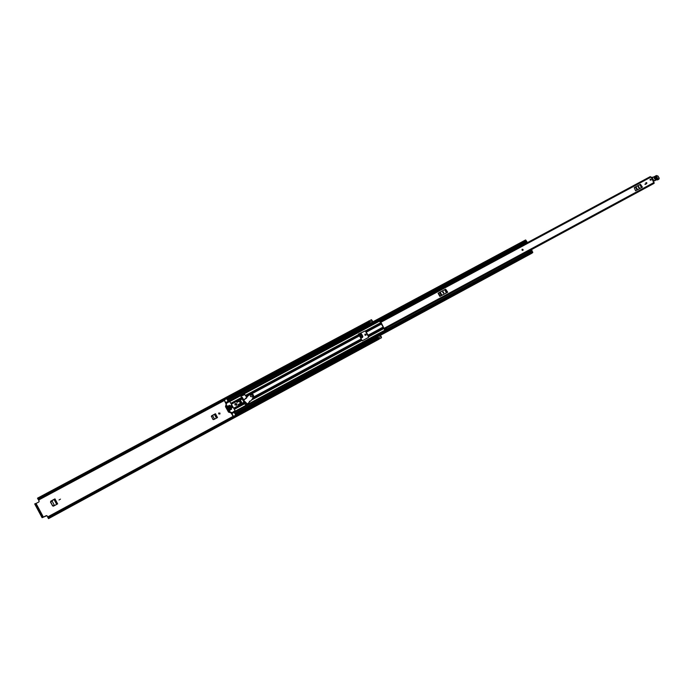 <?xml version="1.0" encoding="UTF-8"?>
<svg xmlns="http://www.w3.org/2000/svg" width="694" height="694" viewBox="0 0 694 694"><rect width="100%" height="100%" fill="white"/><g stroke="black" fill="none" stroke-linecap="round" stroke-linejoin="round"><path stroke-width="1.04" d="M219.989 413.138L218.784 412.973L218.662 413.85L219.868 414.023L219.989 413.138M219.825 414.058L219.903 413.225L218.74 413.025M60.465 499.133L59.033 499.975M365.833 335.341L365.912 334.525L364.966 334.222M50.601 502.126L52.571 505.787L50.506 502.135L50.948 501.085L54.245 499.307L56.925 504.26M53.247 506.178L52.571 505.787M246.769 397.098L244.791 394.539L240.801 396.205L243.663 400.282M243.95 400.794L245.424 403.483M46.94 515.677L43.41 517.151L36.053 503.462L38.873 501.953L39.15 501.111L38.257 499.498M36.053 503.462L35.602 503.679L42.967 517.368L42.082 517.681L46.255 515.651L46.966 515.703L47.66 516.926L233.167 416.313M362.372 337.431L362.632 336.564L362.372 337.431L360.811 338.282M362.632 336.564L361.748 334.777L362.745 336.469L362.511 337.371L362.745 336.469M211.713 415.793L214.689 414.188L216.771 417.935M366.085 334.387L365.053 334.144L364.888 335.037L365.92 335.28L366.085 334.387M366.293 332.279L367.985 335.315M366.206 332.313L365.929 331.871M211.731 415.741L215.444 413.745L214.42 414.387L216.459 418.109M211.41 416.088L212.824 419.245L213.813 419.532L217.517 417.536L215.444 413.745M50.948 501.085L54.956 498.882L54.054 499.472L56.7 504.382M52.475 505.796L53.551 506.082L57.645 503.87L54.956 498.882M50.853 501.085L50.506 502.135M359.527 335.974L361.739 334.786L361.505 333.909L362.893 336.408M362.658 337.301L360.819 338.29M360.377 333.693L360.117 333.233L360.377 333.693L358.451 334.725M243.906 400.039L242.102 397.168L241.417 397.532M244.861 403.795L245.546 403.422L244.227 401.011M239.413 403.951L239.959 404.22M365.634 331.593L368.228 336.234M243.785 400.178L243.351 399.44M378.985 339.08L381.492 337.752L381.275 336.668L380.321 335.315L377.562 336.807L378.308 337.848M369.008 321.001L371.455 319.674L372.808 321.851M368.592 321.192L37.511 498.171L37.84 498.839L369.46 321.348L369.728 321.895L38.161 499.437L37.84 498.839M368.722 320.975L369.46 321.348M378.499 337.778L378.69 339.279M378.915 338.282L48.059 517.837L48.528 518.635L378.863 339.253M48.059 517.837L47.713 517.177L381.093 336.382M38.187 499.48L369.728 321.895M42.967 517.368L43.41 517.151M42.082 517.681L34.7 503.939L35.602 503.679M34.7 503.939L35.446 503.54L35.706 504.061L34.96 504.46M41.77 517.125L42.516 516.718L35.706 504.061M42.516 516.718L42.828 517.273M378.1 337.961L377.562 336.807M369.529 322.103L370.049 323.326M369.98 323.369L369.329 322.207M362.676 336.547L361.782 334.751M360.264 337.293L362.259 336.208L362.042 337.57L360.793 338.247M362.259 336.208L360.073 336.954M361.739 334.786L362.112 335.861M55.702 504.92L54.427 505.518L51.963 500.721L54.427 505.518L52.597 505.622L50.792 502.274L51.868 500.773M55.052 505.267L53.646 505.909M51.963 500.721L54.054 499.472M215.574 418.586L214.515 419.081L212.564 415.506L214.429 419.124L214.88 418.959M214.446 419.141L213.648 419.506L214.455 419.159M213.648 419.506L213.197 419.575M211.384 416.6L212.477 415.567M212.564 415.506L214.42 414.387M522.148 249.259L522.868 250.413L522.001 250.1L522.157 249.25L523.085 249.519L522.929 250.369M646.019 182.531L646.669 183.658L646.019 182.531M650.261 179.113L650.911 180.24L650.261 179.113M650.131 176.953L651.041 177.031L654.138 183.346L384.363 329.156L384.589 330.058L384.016 328.514M379.939 321.591L379.618 321.175L381.908 319.943L382.229 320.359L379.939 321.591L380.919 322.25L384.433 329.147M642.401 187.137L640.493 184.326L642.401 187.137L635.583 190.815L634.255 187.675L635.583 190.815M447.717 292.191L445.652 289.19L447.717 292.191L439.875 296.433L438.096 293.267L438.478 293.05L440.256 296.217L439.875 296.433M645.793 184.3L644.882 184.222L645.793 184.3M379.618 321.175L384.068 328.496M380.347 321.66L382.672 320.411M386.836 327.854L384.459 329.13M641.464 187.64L636.519 190.303M638.194 186.712L638.818 187.796L639.235 187.571L638.575 186.504L638.124 186.755M639.027 187.684L638.064 186.816M642.176 187.25L637.049 189.974L635.366 187.033L634.255 187.675M635.366 187.033L635.912 186.729L637.595 189.67M641.49 187.562L639.807 184.639L635.912 186.729M639.807 184.639L641.829 187.389M637.049 189.974L635.947 190.616M446.641 292.781L440.959 295.844M442.737 291.992L443.397 293.163L443.839 292.929L443.18 291.758L442.616 292.079M443.778 292.955L442.581 292.113M447.43 292.348L441.358 295.575L439.58 292.408L438.478 293.05M439.58 292.408L440.161 292.087L441.939 295.254M446.424 292.833L444.646 289.676L440.161 292.087M444.646 289.676L445.08 289.45L446.858 292.608M445.652 289.19L445.08 289.45M441.358 295.575L440.256 296.217M386.61 327.976L386.87 328.817L384.589 330.058M644.891 184.248L645.541 183.867M654.494 177.942L656.515 176.736L657.201 177.846L654.841 179.113L654.425 177.577L655.474 179.269L657.496 178.063L656.446 176.371L654.425 177.577M654.754 179.095L656.966 177.838L656.42 176.961L654.269 178.289M651.813 177.291L653.453 177.317L656.42 175.773L657.86 176.068L659.092 178.176L658.927 178.792L657.305 178.826L654.034 180.908L651.961 177.464L653.479 181.247M655.57 176.085L656.29 175.912M654.589 180.865L657.313 179.113L659.005 179.043L659.092 178.176M654.572 180.579L655.457 179.928M656.489 177.326L654.468 178.532L656.489 177.326L656.446 176.371M651.076 179.408L650.946 180.214L650.096 179.937L650.226 179.139L651.076 179.408M646.843 182.826L646.704 183.632L645.854 183.363L645.984 182.548L646.843 182.826M361.175 338.932L358.529 334.048L365.322 330.865L368.124 335.185L368.523 337.405L362.277 340.78L361.175 338.932L253.327 397.142M246.691 397.176L244.713 394.617L240.766 396.257M365.322 330.865L368.67 336.859M524.178 243.507L523.076 244.097L523.371 244.618M226.626 398.625L224.414 399.961L226.157 403.899M365.183 330.977L358.408 334.152M225.628 402.954L226.114 404.038M248.573 402.884L249.311 402.147M247.532 403.934L248.357 403.11M231.007 403.197L241.443 397.584L245.468 404.888L247.385 404.012M231.137 412.965L231.822 413.693L234.13 412.357L231.848 413.589M527.423 251.844L527.978 252.72L529.192 252.069M230.998 412.921L232.655 415.411M368.488 337.423L368.523 336.963M238.25 401.106L236.741 401.921L237.001 402.399M238.207 404.593L238.51 405.14L240.02 404.324M236.749 401.947L238.268 401.132M225.819 402.511L228.1 401.288L228.552 401.904L226.695 398.738L369.382 322.328L226.695 398.746M225.541 402.997L224.231 399.909M228.1 401.288L227.476 400.16M225.923 402.806L228.196 401.583L225.923 402.789M233.453 416.417L235.7 415.125L234.399 412.314L233.999 411.811L234.121 412.357L231.865 413.589M233.305 416.504L232.516 415.489M234.919 413.702L234.303 412.574M523.345 244.67L524.447 244.193L524.126 242.952L526.772 241.529L527.093 242.77L524.456 244.184L527.093 242.77M523.076 244.097L524.17 243.689L524.126 242.952M527.631 252.208L531.621 250.057L528.524 251.315M529.114 252.017L527.969 252.633L528.811 251.818M225.611 402.919L225.082 401.939L225.637 402.919M225.958 403.457L524.161 243.334L225.94 403.474M233.427 416.365L232.022 413.806M531.96 250.794L532.524 252.59M525.497 240.228L526.711 241.555M528.568 251.297L531.17 249.883M531.621 250.057L532.003 250.569L529.375 252.191L528.802 251.818M529.357 252L528.975 251.488M532.003 250.569L529.375 252.191M527.171 242.232L524.525 243.655M524.274 243.056L526.919 241.633M240.41 403.335L240.879 403.084L239.699 400.95L239.239 401.201M231.102 405.513L230.547 405.817L231.727 407.959L232.282 407.664L231.102 405.513M236.437 404.125L235.37 403.96L235.249 404.758L236.316 404.923L236.437 404.125M235.318 404.021L236.324 404.229L236.255 404.975M236.923 403.821L235.11 403.552L234.902 404.914L236.715 405.201L236.923 403.821M236.68 405.227L236.854 403.899L235.066 403.587M228.257 408.94L229.896 411.247L228.708 408.861L228.231 409.078M232.056 412.626L228.751 411.646L225.819 406.302L226.712 403.075L229.723 401.453L235.101 410.648L231.631 413.025L234.659 411.342M228.751 411.646L228.569 412.141L231.631 413.025M226.938 405.643L226.565 406.163L228.092 408.046L226.938 405.643L226.582 405.964M226.374 403.457L225.489 406.641L228.421 411.976M230.408 407.777L231.119 409.365L231.596 409.26L230.859 407.699L230.382 407.916M229.037 405.574L230.278 406.866L229.541 405.305L229.072 405.522M228.048 405.955L230.104 409.911L230.608 409.634L228.526 405.851L228.057 406.068M227.892 408.159L226.6 405.99M231.354 409.399L230.582 407.977M230.044 406.996L229.263 405.582M230.347 409.946L228.257 406.129M229.506 411.212L228.43 409.139M236.428 401.384L238.129 400.898L238.51 401.583M238.172 404.611L239.716 403.787L240.124 404.524M235.708 401.869L235.743 400.959L235.847 401.791L231.518 404.125M242.059 404.012L238.658 406.476L237.851 406.016L233.765 408.219M233.739 408.159L238.033 405.843L238.84 406.302L240.627 404.836M242.171 403.908L239.725 399.466L242.206 403.431L241.07 404.524L238.58 400.004L235.743 400.959M239.725 399.466L238.58 400.004M236.342 401.279L236.966 402.416L238.727 401.462L238.32 400.716L236.342 401.279M238.762 405.686L240.324 404.359L239.907 403.604L238.146 404.559L238.762 405.686M246.457 398.295L246.344 397.523L248.096 395.78L250.89 394.192C252.972 393.88 253.831 394.756 253.475 396.821L251.896 399.614L250.152 401.375L249.389 401.245M249.953 401.366L249.424 401.219L249.519 401.93L247.42 404.047L243.637 400.325L246.491 397.862M243.637 400.325L245.78 398.165M243.368 400.646L244.028 400.716M246.995 404.22L244.175 400.967M248.096 395.78L246.431 397.922M250.525 396.526L252.521 396.864L252.772 395.311L250.768 394.981L250.525 396.526M361.505 333.909L358.989 335.263M38.578 500.044L224.448 400.464M226.921 399.145L369.546 322.736M235.622 414.986L377.978 337.778M38.335 499.611L224.266 400.039L38.344 499.619M47.739 517.247L378.594 337.77M369.546 322.146L372.314 320.663M359.657 336.2L361.678 335.107M361.635 334.942L359.57 336.052M56.847 504.304L54.193 499.376M216.615 418.022L214.567 414.292M380.919 322.25L651.041 177.031M384.259 328.236L654.147 182.418M386.671 328.305L384.389 329.546M652.525 177.256L653.254 177.161L652.577 177.412M657.912 176.033L656.298 175.53L653.453 177.317M654.963 176.432L656.42 175.773M655.283 176.224L656.298 175.53L657.955 176.016L659.187 178.124L657.86 176.068M657.817 179.807L658.996 178.748M658.285 178.8L656.09 179.911L656.828 179.902L658.927 178.792M656.09 179.911L657.305 178.826M657.712 179.867L656.802 179.859M246.526 396.647L248.036 395.84M251.393 394.036L359.457 335.853M245.572 395.363L358.425 334.682M245.676 395.511L358.529 334.82M246.188 396.135L359.11 335.376M251.853 399.649L361.617 340.355M251.41 400.108L361.687 340.52M252.885 398.104L361.409 339.505M368.124 335.185L383.305 326.995M366.406 332.114L381.605 323.933M365.374 330.943L380.859 322.615M225.984 403.587L226.487 403.318M229.983 401.444L524.178 243.464M234.372 409.313L244.8 403.674M231.31 413.277L233.991 411.828M368.618 336.772L384.103 328.409M365.469 331.081L380.945 322.762M366.059 331.637L381.318 323.421M368.557 336.607L384.016 328.253M368.358 335.757L383.608 327.525M240.315 399.996L242.397 398.877M242.085 403.205L244.158 402.086M231.093 403.353L241.538 397.731M231.484 404.047L235.873 401.618M239.933 399.501L242.059 398.356M234.277 409.148L244.722 403.509M233.861 408.376L238.059 406.103M242.197 403.873L244.427 402.667M523.146 244.149L524.187 243.585M227.797 400.291L526.095 240.332M228.317 401.236L526.572 241.182M225.914 403.223L228.465 401.861M234.919 413.26L532.706 251.957M234.399 412.314L532.22 251.107M231.544 413.468L234.06 412.106M231.406 413.346L233.999 411.941L231.397 413.346M528.802 251.367L531.457 249.935M527.197 242.449L524.543 243.872M226.235 403.63L226.643 403.197M234.988 411.039L234.555 411.447M47.713 517.177L378.516 337.735M369.72 321.999L38.213 499.524M380.303 321.669L650.304 176.597M654.832 179.113L654.269 178.245M653.254 177.161L655.787 175.946M659.187 178.124L659.022 179.026L657.799 179.824M227.398 399.787L525.584 239.959M228.552 401.904L524.144 243.204M235.127 414.075L377.553 336.876M380.355 335.358L531.76 253.301M235.153 413.919L532.758 252.642M233.999 411.811L529.218 252.087M226.712 403.075L226.305 403.509M235.049 410.995L234.615 411.403M242.206 403.431L240.176 399.735"/></g></svg>
